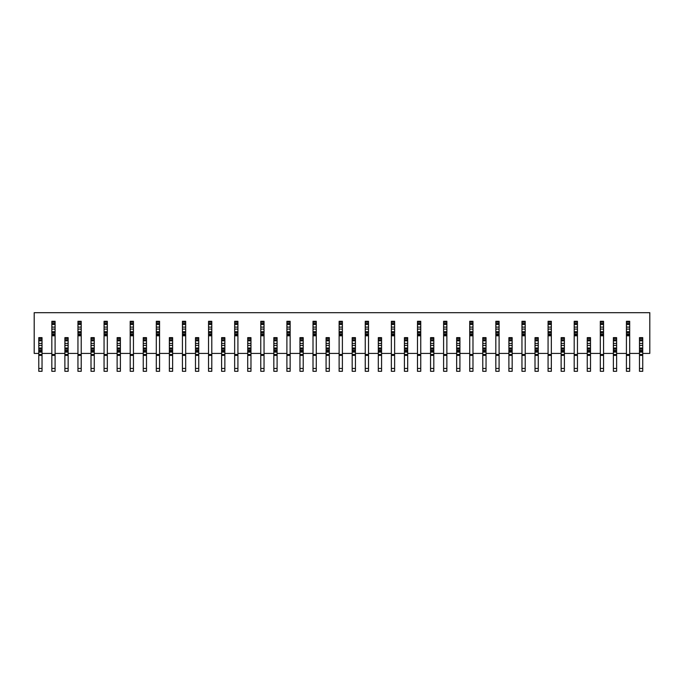 <?xml version="1.0" encoding="UTF-8"?>
<svg xmlns="http://www.w3.org/2000/svg" width="684" height="684" viewBox="0 0 684 684"><rect width="100%" height="100%" fill="white"/><g stroke="black" fill="none" stroke-linecap="round" stroke-linejoin="round"><path stroke-width="1.03" d="M629.69 368.445L629.69 371.318L626.424 371.318L626.424 368.445L629.69 368.445L629.69 355.389L626.424 355.389L626.424 354.474L629.69 354.474L629.69 353.423L639.48 353.423M616.626 353.423L626.424 353.423L626.424 321.3L629.69 321.3L629.69 323.429L626.424 323.429M603.57 368.445L603.57 371.318L600.304 371.318L600.304 368.445L603.57 368.445L603.57 355.389L600.304 355.389L600.304 354.474L603.57 354.474L603.57 353.423L613.368 353.423M590.514 353.423L600.304 353.423L600.304 321.3L603.57 321.3L603.57 323.429L600.304 323.429M577.45 368.445L577.45 371.318L574.192 371.318L574.192 368.445L577.45 368.445L577.45 355.389L574.192 355.389L574.192 354.474L577.45 354.474L577.45 353.423L587.248 353.423M564.394 353.423L574.192 353.423L574.192 321.3L577.45 321.3L577.45 323.429L574.192 323.429M551.338 368.445L551.338 371.318L548.072 371.318L548.072 368.445L551.338 368.445L551.338 355.389L548.072 355.389L548.072 354.474L551.338 354.474L551.338 353.423L561.128 353.423M538.274 353.423L548.072 353.423L548.072 321.3L551.338 321.3L551.338 323.429L548.072 323.429M525.218 368.445L525.218 371.318L521.952 371.318L521.952 368.445L525.218 368.445L525.218 355.389L521.952 355.389L521.952 354.474L525.218 354.474L525.218 353.423L535.008 353.423M512.162 353.423L521.952 353.423L521.952 321.3L525.218 321.3L525.218 323.429L521.952 323.429M499.098 368.445L499.098 371.318L495.832 371.318L495.832 368.445L499.098 368.445L499.098 355.389L495.832 355.389L495.832 354.474L499.098 354.474L499.098 353.423L508.896 353.423M486.042 353.423L495.832 353.423L495.832 321.3L499.098 321.3L499.098 323.429L495.832 323.429M472.977 368.445L472.977 371.318L469.72 371.318L469.72 368.445L472.977 368.445L472.977 355.389L469.72 355.389L469.72 354.474L472.977 354.474L472.977 353.423L482.776 353.423M459.922 353.423L469.72 353.423L469.72 321.3L472.977 321.3L472.977 323.429L469.72 323.429M446.866 368.445L446.866 371.318L443.6 371.318L443.6 368.445L446.866 368.445L446.866 355.389L443.6 355.389L443.6 354.474L446.866 354.474L446.866 353.423L456.656 353.423M433.801 353.423L443.6 353.423L443.6 321.3L446.866 321.3L446.866 323.429L443.6 323.429M420.745 368.445L420.745 371.318L417.479 371.318L417.479 368.445L420.745 368.445L420.745 355.389L417.479 355.389L417.479 354.474L420.745 354.474L420.745 353.423L430.544 353.423M407.69 353.423L417.479 353.423L417.479 321.3L420.745 321.3L420.745 323.429L417.479 323.429M394.625 368.445L394.625 371.318L391.359 371.318L391.359 368.445L394.625 368.445L394.625 355.389L391.359 355.389L391.359 354.474L394.625 354.474L394.625 353.423L404.424 353.423M381.569 353.423L391.359 353.423L391.359 321.3L394.625 321.3L394.625 323.429L391.359 323.429M368.514 368.445L368.514 371.318L365.247 371.318L365.247 368.445L368.514 368.445L368.514 355.389L365.247 355.389L365.247 354.474L368.514 354.474L368.514 353.423L378.303 353.423M355.449 353.423L365.247 353.423L365.247 321.3L368.514 321.3L368.514 323.429L365.247 323.429M342.393 368.445L342.393 371.318L339.127 371.318L339.127 368.445L342.393 368.445L342.393 355.389L339.127 355.389L339.127 354.474L342.393 354.474L342.393 353.423L352.183 353.423M329.329 353.423L339.127 353.423L339.127 321.3L342.393 321.3L342.393 323.429L339.127 323.429M316.273 368.445L316.273 371.318L313.007 371.318L313.007 368.445L316.273 368.445L316.273 355.389L313.007 355.389L313.007 354.474L316.273 354.474L316.273 353.423L326.071 353.423M303.217 353.423L313.007 353.423L313.007 321.3L316.273 321.3L316.273 323.429L313.007 323.429M290.153 368.445L290.153 371.318L286.895 371.318L286.895 368.445L290.153 368.445L290.153 355.389L286.895 355.389L286.895 354.474L290.153 354.474L290.153 353.423L299.951 353.423M277.097 353.423L286.895 353.423L286.895 321.3L290.153 321.3L290.153 323.429L286.895 323.429M264.041 368.445L264.041 371.318L260.775 371.318L260.775 368.445L264.041 368.445L264.041 355.389L260.775 355.389L260.775 354.474L264.041 354.474L264.041 353.423L273.831 353.423M250.977 353.423L260.775 353.423L260.775 321.3L264.041 321.3L264.041 323.429L260.775 323.429M237.921 368.445L237.921 371.318L234.655 371.318L234.655 368.445L237.921 368.445L237.921 355.389L234.655 355.389L234.655 354.474L237.921 354.474L237.921 353.423L247.711 353.423M224.865 353.423L234.655 353.423L234.655 321.3L237.921 321.3L237.921 323.429L234.655 323.429M211.801 368.445L211.801 371.318L208.535 371.318L208.535 368.445L211.801 368.445L211.801 355.389L208.535 355.389L208.535 354.474L211.801 354.474L211.801 353.423L221.599 353.423M198.745 353.423L208.535 353.423L208.535 321.3L211.801 321.3L211.801 323.429L208.535 323.429M185.68 368.445L185.68 371.318L182.423 371.318L182.423 368.445L185.68 368.445L185.68 355.389L182.423 355.389L182.423 354.474L185.68 354.474L185.68 353.423L195.479 353.423M172.625 353.423L182.423 353.423L182.423 321.3L185.68 321.3L185.68 323.429L182.423 323.429M159.569 368.445L159.569 371.318L156.303 371.318L156.303 368.445L159.569 368.445L159.569 355.389L156.303 355.389L156.303 354.474L159.569 354.474L159.569 353.423L169.358 353.423M146.504 353.423L156.303 353.423L156.303 321.3L159.569 321.3L159.569 323.429L156.303 323.429M133.448 368.445L133.448 371.318L130.182 371.318L130.182 368.445L133.448 368.445L133.448 355.389L130.182 355.389L130.182 354.474L133.448 354.474L133.448 353.423L143.247 353.423M120.393 353.423L130.182 353.423L130.182 321.3L133.448 321.3L133.448 323.429L130.182 323.429M107.328 368.445L107.328 371.318L104.062 371.318L104.062 368.445L107.328 368.445L107.328 355.389L104.062 355.389L104.062 354.474L107.328 354.474L107.328 353.423L117.126 353.423M94.272 353.423L104.062 353.423L104.062 321.3L107.328 321.3L107.328 323.429L104.062 323.429M81.216 368.445L81.216 371.318L77.95 371.318L77.95 368.445L81.216 368.445L81.216 355.389L77.95 355.389L77.95 354.474L81.216 354.474L81.216 353.423L91.006 353.423M68.152 353.423L77.95 353.423L77.95 321.3L81.216 321.3L81.216 323.429L77.95 323.429M55.096 368.445L55.096 371.318L51.83 371.318L51.83 368.445L55.096 368.445L55.096 355.389L51.83 355.389L51.83 354.474L55.096 354.474L55.096 353.423L64.886 353.423M42.032 353.423L51.83 353.423L51.83 321.3L55.096 321.3L55.096 323.429L51.83 323.429M642.746 353.423L649.8 353.423L649.8 312.682L34.2 312.682L34.2 353.423L38.774 353.423M629.69 353.423L629.69 334.886L626.424 334.886L626.424 335.801L629.69 335.801L629.69 334.057L626.424 334.057M55.096 353.423L55.096 334.886L51.83 334.886L51.83 335.801L55.096 335.801L55.096 334.057L51.83 334.057M81.216 353.423L81.216 334.886L77.95 334.886L77.95 335.801L81.216 335.801L81.216 334.057L77.95 334.057M107.328 353.423L107.328 334.886L104.062 334.886L104.062 335.801L107.328 335.801L107.328 334.057L104.062 334.057M133.448 353.423L133.448 334.886L130.182 334.886L130.182 335.801L133.448 335.801L133.448 334.057L130.182 334.057M159.569 353.423L159.569 334.886L156.303 334.886L156.303 335.801L159.569 335.801L159.569 334.057L156.303 334.057M185.68 353.423L185.68 334.886L182.423 334.886L182.423 335.801L185.68 335.801L185.68 334.057L182.423 334.057M211.801 353.423L211.801 334.886L208.535 334.886L208.535 335.801L211.801 335.801L211.801 334.057L208.535 334.057M237.921 353.423L237.921 334.886L234.655 334.886L234.655 335.801L237.921 335.801L237.921 334.057L234.655 334.057M264.041 353.423L264.041 334.886L260.775 334.886L260.775 335.801L264.041 335.801L264.041 334.057L260.775 334.057M290.153 353.423L290.153 334.886L286.895 334.886L286.895 335.801L290.153 335.801L290.153 334.057L286.895 334.057M316.273 353.423L316.273 334.886L313.007 334.886L313.007 335.801L316.273 335.801L316.273 334.057L313.007 334.057M342.393 353.423L342.393 334.886L339.127 334.886L339.127 335.801L342.393 335.801L342.393 334.057L339.127 334.057M368.514 353.423L368.514 334.886L365.247 334.886L365.247 335.801L368.514 335.801L368.514 334.057L365.247 334.057M394.625 353.423L394.625 334.886L391.359 334.886L391.359 335.801L394.625 335.801L394.625 334.057L391.359 334.057M420.745 353.423L420.745 334.886L417.479 334.886L417.479 335.801L420.745 335.801L420.745 334.057L417.479 334.057M446.866 353.423L446.866 334.886L443.6 334.886L443.6 335.801L446.866 335.801L446.866 334.057L443.6 334.057M472.977 353.423L472.977 334.886L469.72 334.886L469.72 335.801L472.977 335.801L472.977 334.057L469.72 334.057M499.098 353.423L499.098 334.886L495.832 334.886L495.832 335.801L499.098 335.801L499.098 334.057L495.832 334.057M525.218 353.423L525.218 334.886L521.952 334.886L521.952 335.801L525.218 335.801L525.218 334.057L521.952 334.057M551.338 353.423L551.338 334.886L548.072 334.886L548.072 335.801L551.338 335.801L551.338 334.057L548.072 334.057M577.45 353.423L577.45 334.886L574.192 334.886L574.192 335.801L577.45 335.801L577.45 334.057L574.192 334.057M603.57 353.423L603.57 334.886L600.304 334.886L600.304 335.801L603.57 335.801L603.57 334.057L600.304 334.057M51.83 324.498L55.096 324.498L55.096 323.429M51.83 329.722L52.48 329.072L54.438 329.072L55.096 329.722L55.096 326.456L54.438 327.114L52.48 327.114L51.83 326.456M51.83 332.749L55.096 332.749L55.096 331.68L51.83 331.68M51.83 354.474L51.83 353.423M55.096 354.474L55.096 355.389L51.83 355.389L51.83 368.445M55.096 324.498L55.096 326.456M55.096 329.722L55.096 331.68M55.096 332.749L55.096 334.057M38.774 371.318L38.774 368.445L42.032 368.445L42.032 371.318L38.774 371.318M42.032 339.76L38.774 339.76L38.774 337.622L42.032 337.622L42.032 351.208L38.774 351.208L38.774 349.079L42.032 349.079M38.774 339.76L38.774 340.829L42.032 340.829M42.032 342.787L41.382 343.436L39.424 343.436L38.774 342.787L38.774 346.044L39.424 345.394L41.382 345.394L42.032 346.044M42.032 348.011L38.774 348.011L38.774 349.079M42.032 351.208L42.032 352.123L38.774 352.123L38.774 354.474L42.032 354.474L42.032 355.389L38.774 355.389L38.774 368.445M42.032 352.123L42.032 354.474M42.032 368.445L42.032 355.389L38.774 355.389L38.774 354.474M38.774 348.011L38.774 346.044M38.774 342.787L38.774 340.829M38.774 352.123L38.774 351.208M64.886 371.318L64.886 368.445L68.152 368.445L68.152 371.318L64.886 371.318M68.152 339.76L64.886 339.76L64.886 337.622L68.152 337.622L68.152 351.208L64.886 351.208L64.886 349.079L68.152 349.079M64.886 339.76L64.886 340.829L68.152 340.829M68.152 342.787L67.502 343.436L65.544 343.436L64.886 342.787L64.886 346.044L65.544 345.394L67.502 345.394L68.152 346.044M68.152 348.011L64.886 348.011L64.886 349.079M68.152 351.208L68.152 352.123L64.886 352.123L64.886 354.474L68.152 354.474L68.152 355.389L64.886 355.389L64.886 368.445M68.152 352.123L68.152 354.474M68.152 368.445L68.152 355.389L64.886 355.389L64.886 354.474M64.886 348.011L64.886 346.044M64.886 342.787L64.886 340.829M64.886 352.123L64.886 351.208M91.006 371.318L91.006 368.445L94.272 368.445L94.272 371.318L91.006 371.318M94.272 339.76L91.006 339.76L91.006 337.622L94.272 337.622L94.272 351.208L91.006 351.208L91.006 349.079L94.272 349.079M91.006 339.76L91.006 340.829L94.272 340.829M94.272 342.787L93.623 343.436L91.656 343.436L91.006 342.787L91.006 346.044L91.656 345.394L93.623 345.394L94.272 346.044M94.272 348.011L91.006 348.011L91.006 349.079M94.272 351.208L94.272 352.123L91.006 352.123L91.006 354.474L94.272 354.474L94.272 355.389L91.006 355.389L91.006 368.445M94.272 352.123L94.272 354.474M94.272 368.445L94.272 355.389L91.006 355.389L91.006 354.474M91.006 348.011L91.006 346.044M91.006 342.787L91.006 340.829M91.006 352.123L91.006 351.208M117.126 371.318L117.126 368.445L120.393 368.445L120.393 371.318L117.126 371.318M120.393 339.76L117.126 339.76L117.126 337.622L120.393 337.622L120.393 351.208L117.126 351.208L117.126 349.079L120.393 349.079M117.126 339.76L117.126 340.829L120.393 340.829M120.393 342.787L119.734 343.436L117.776 343.436L117.126 342.787L117.126 346.044L117.776 345.394L119.734 345.394L120.393 346.044M120.393 348.011L117.126 348.011L117.126 349.079M120.393 351.208L120.393 352.123L117.126 352.123L117.126 354.474L120.393 354.474L120.393 355.389L117.126 355.389L117.126 368.445M120.393 352.123L120.393 354.474M120.393 368.445L120.393 355.389L117.126 355.389L117.126 354.474M117.126 348.011L117.126 346.044M117.126 342.787L117.126 340.829M117.126 352.123L117.126 351.208M143.247 371.318L143.247 368.445L146.504 368.445L146.504 371.318L143.247 371.318M146.504 339.76L143.247 339.76L143.247 337.622L146.504 337.622L146.504 351.208L143.247 351.208L143.247 349.079L146.504 349.079M143.247 339.76L143.247 340.829L146.504 340.829M146.504 342.787L145.854 343.436L143.897 343.436L143.247 342.787L143.247 346.044L143.897 345.394L145.854 345.394L146.504 346.044M146.504 348.011L143.247 348.011L143.247 349.079M146.504 351.208L146.504 352.123L143.247 352.123L143.247 354.474L146.504 354.474L146.504 355.389L143.247 355.389L143.247 368.445M146.504 352.123L146.504 354.474M146.504 368.445L146.504 355.389L143.247 355.389L143.247 354.474M143.247 348.011L143.247 346.044M143.247 342.787L143.247 340.829M143.247 352.123L143.247 351.208M169.358 371.318L169.358 368.445L172.625 368.445L172.625 371.318L169.358 371.318M172.625 339.76L169.358 339.76L169.358 337.622L172.625 337.622L172.625 351.208L169.358 351.208L169.358 349.079L172.625 349.079M169.358 339.76L169.358 340.829L172.625 340.829M172.625 342.787L171.975 343.436L170.017 343.436L169.358 342.787L169.358 346.044L170.017 345.394L171.975 345.394L172.625 346.044M172.625 348.011L169.358 348.011L169.358 349.079M172.625 351.208L172.625 352.123L169.358 352.123L169.358 354.474L172.625 354.474L172.625 355.389L169.358 355.389L169.358 368.445M172.625 352.123L172.625 354.474M172.625 368.445L172.625 355.389L169.358 355.389L169.358 354.474M169.358 348.011L169.358 346.044M169.358 342.787L169.358 340.829M169.358 352.123L169.358 351.208M195.479 371.318L195.479 368.445L198.745 368.445L198.745 371.318L195.479 371.318M198.745 339.76L195.479 339.76L195.479 337.622L198.745 337.622L198.745 351.208L195.479 351.208L195.479 349.079L198.745 349.079M195.479 339.76L195.479 340.829L198.745 340.829M198.745 342.787L198.086 343.436L196.128 343.436L195.479 342.787L195.479 346.044L196.128 345.394L198.086 345.394L198.745 346.044M198.745 348.011L195.479 348.011L195.479 349.079M198.745 351.208L198.745 352.123L195.479 352.123L195.479 354.474L198.745 354.474L198.745 355.389L195.479 355.389L195.479 368.445M198.745 352.123L198.745 354.474M198.745 368.445L198.745 355.389L195.479 355.389L195.479 354.474M195.479 348.011L195.479 346.044M195.479 342.787L195.479 340.829M195.479 352.123L195.479 351.208M221.599 371.318L221.599 368.445L224.865 368.445L224.865 371.318L221.599 371.318M224.865 339.76L221.599 339.76L221.599 337.622L224.865 337.622L224.865 351.208L221.599 351.208L221.599 349.079L224.865 349.079M221.599 339.76L221.599 340.829L224.865 340.829M224.865 342.787L224.207 343.436L222.249 343.436L221.599 342.787L221.599 346.044L222.249 345.394L224.207 345.394L224.865 346.044M224.865 348.011L221.599 348.011L221.599 349.079M224.865 351.208L224.865 352.123L221.599 352.123L221.599 354.474L224.865 354.474L224.865 355.389L221.599 355.389L221.599 368.445M224.865 352.123L224.865 354.474M224.865 368.445L224.865 355.389L221.599 355.389L221.599 354.474M221.599 348.011L221.599 346.044M221.599 342.787L221.599 340.829M221.599 352.123L221.599 351.208M247.711 371.318L247.711 368.445L250.977 368.445L250.977 371.318L247.711 371.318M250.977 339.76L247.711 339.76L247.711 337.622L250.977 337.622L250.977 351.208L247.711 351.208L247.711 349.079L250.977 349.079M247.711 339.76L247.711 340.829L250.977 340.829M250.977 342.787L250.327 343.436L248.369 343.436L247.711 342.787L247.711 346.044L248.369 345.394L250.327 345.394L250.977 346.044M250.977 348.011L247.711 348.011L247.711 349.079M250.977 351.208L250.977 352.123L247.711 352.123L247.711 354.474L250.977 354.474L250.977 355.389L247.711 355.389L247.711 368.445M250.977 352.123L250.977 354.474M250.977 368.445L250.977 355.389L247.711 355.389L247.711 354.474M247.711 348.011L247.711 346.044M247.711 342.787L247.711 340.829M247.711 352.123L247.711 351.208M77.95 324.498L81.216 324.498L81.216 323.429M77.95 329.722L78.6 329.072L80.558 329.072L81.216 329.722L81.216 326.456L80.558 327.114L78.6 327.114L77.95 326.456M77.95 332.749L81.216 332.749L81.216 331.68L77.95 331.68M77.95 354.474L77.95 353.423M81.216 354.474L81.216 355.389L77.95 355.389L77.95 368.445M81.216 324.498L81.216 326.456M81.216 329.722L81.216 331.68M81.216 332.749L81.216 334.057M104.062 324.498L107.328 324.498L107.328 323.429M104.062 329.722L104.72 329.072L106.678 329.072L107.328 329.722L107.328 326.456L106.678 327.114L104.72 327.114L104.062 326.456M104.062 332.749L107.328 332.749L107.328 331.68L104.062 331.68M104.062 354.474L104.062 353.423M107.328 354.474L107.328 355.389L104.062 355.389L104.062 368.445M107.328 324.498L107.328 326.456M107.328 329.722L107.328 331.68M107.328 332.749L107.328 334.057M130.182 324.498L133.448 324.498L133.448 323.429M130.182 329.722L130.841 329.072L132.799 329.072L133.448 329.722L133.448 326.456L132.799 327.114L130.841 327.114L130.182 326.456M130.182 332.749L133.448 332.749L133.448 331.68L130.182 331.68M130.182 354.474L130.182 353.423M133.448 354.474L133.448 355.389L130.182 355.389L130.182 368.445M133.448 324.498L133.448 326.456M133.448 329.722L133.448 331.68M133.448 332.749L133.448 334.057M156.303 324.498L159.569 324.498L159.569 323.429M156.303 329.722L156.952 329.072L158.91 329.072L159.569 329.722L159.569 326.456L158.91 327.114L156.952 327.114L156.303 326.456M156.303 332.749L159.569 332.749L159.569 331.68L156.303 331.68M156.303 354.474L156.303 353.423M159.569 354.474L159.569 355.389L156.303 355.389L156.303 368.445M159.569 324.498L159.569 326.456M159.569 329.722L159.569 331.68M159.569 332.749L159.569 334.057M182.423 324.498L185.68 324.498L185.68 323.429M182.423 329.722L183.073 329.072L185.031 329.072L185.68 329.722L185.68 326.456L185.031 327.114L183.073 327.114L182.423 326.456M182.423 332.749L185.68 332.749L185.68 331.68L182.423 331.68M182.423 354.474L182.423 353.423M185.68 354.474L185.68 355.389L182.423 355.389L182.423 368.445M185.68 324.498L185.68 326.456M185.68 329.722L185.68 331.68M185.68 332.749L185.68 334.057M208.535 324.498L211.801 324.498L211.801 323.429M208.535 329.722L209.193 329.072L211.151 329.072L211.801 329.722L211.801 326.456L211.151 327.114L209.193 327.114L208.535 326.456M208.535 332.749L211.801 332.749L211.801 331.68L208.535 331.68M208.535 354.474L208.535 353.423M211.801 354.474L211.801 355.389L208.535 355.389L208.535 368.445M211.801 324.498L211.801 326.456M211.801 329.722L211.801 331.68M211.801 332.749L211.801 334.057M234.655 324.498L237.921 324.498L237.921 323.429M234.655 329.722L235.305 329.072L237.271 329.072L237.921 329.722L237.921 326.456L237.271 327.114L235.305 327.114L234.655 326.456M234.655 332.749L237.921 332.749L237.921 331.68L234.655 331.68M234.655 354.474L234.655 353.423M237.921 354.474L237.921 355.389L234.655 355.389L234.655 368.445M237.921 324.498L237.921 326.456M237.921 329.722L237.921 331.68M237.921 332.749L237.921 334.057M273.831 371.318L273.831 368.445L277.097 368.445L277.097 371.318L273.831 371.318M277.097 339.76L273.831 339.76L273.831 337.622L277.097 337.622L277.097 351.208L273.831 351.208L273.831 349.079L277.097 349.079M273.831 339.76L273.831 340.829L277.097 340.829M277.097 342.787L276.447 343.436L274.489 343.436L273.831 342.787L273.831 346.044L274.489 345.394L276.447 345.394L277.097 346.044M277.097 348.011L273.831 348.011L273.831 349.079M277.097 351.208L277.097 352.123L273.831 352.123L273.831 354.474L277.097 354.474L277.097 355.389L273.831 355.389L273.831 368.445M277.097 352.123L277.097 354.474M277.097 368.445L277.097 355.389L273.831 355.389L273.831 354.474M273.831 348.011L273.831 346.044M273.831 342.787L273.831 340.829M273.831 352.123L273.831 351.208M299.951 371.318L299.951 368.445L303.217 368.445L303.217 371.318L299.951 371.318M303.217 339.76L299.951 339.76L299.951 337.622L303.217 337.622L303.217 351.208L299.951 351.208L299.951 349.079L303.217 349.079M299.951 339.76L299.951 340.829L303.217 340.829M303.217 342.787L302.559 343.436L300.601 343.436L299.951 342.787L299.951 346.044L300.601 345.394L302.559 345.394L303.217 346.044M303.217 348.011L299.951 348.011L299.951 349.079M303.217 351.208L303.217 352.123L299.951 352.123L299.951 354.474L303.217 354.474L303.217 355.389L299.951 355.389L299.951 368.445M303.217 352.123L303.217 354.474M303.217 368.445L303.217 355.389L299.951 355.389L299.951 354.474M299.951 348.011L299.951 346.044M299.951 342.787L299.951 340.829M299.951 352.123L299.951 351.208M326.071 371.318L326.071 368.445L329.329 368.445L329.329 371.318L326.071 371.318M329.329 339.76L326.071 339.76L326.071 337.622L329.329 337.622L329.329 351.208L326.071 351.208L326.071 349.079L329.329 349.079M326.071 339.76L326.071 340.829L329.329 340.829M329.329 342.787L328.679 343.436L326.721 343.436L326.071 342.787L326.071 346.044L326.721 345.394L328.679 345.394L329.329 346.044M329.329 348.011L326.071 348.011L326.071 349.079M329.329 351.208L329.329 352.123L326.071 352.123L326.071 354.474L329.329 354.474L329.329 355.389L326.071 355.389L326.071 368.445M329.329 352.123L329.329 354.474M329.329 368.445L329.329 355.389L326.071 355.389L326.071 354.474M326.071 348.011L326.071 346.044M326.071 342.787L326.071 340.829M326.071 352.123L326.071 351.208M260.775 324.498L264.041 324.498L264.041 323.429M260.775 329.722L261.425 329.072L263.383 329.072L264.041 329.722L264.041 326.456L263.383 327.114L261.425 327.114L260.775 326.456M260.775 332.749L264.041 332.749L264.041 331.68L260.775 331.68M260.775 354.474L260.775 353.423M264.041 354.474L264.041 355.389L260.775 355.389L260.775 368.445M264.041 324.498L264.041 326.456M264.041 329.722L264.041 331.68M264.041 332.749L264.041 334.057M286.895 324.498L290.153 324.498L290.153 323.429M286.895 329.722L287.545 329.072L289.503 329.072L290.153 329.722L290.153 326.456L289.503 327.114L287.545 327.114L286.895 326.456M286.895 332.749L290.153 332.749L290.153 331.68L286.895 331.68M286.895 354.474L286.895 353.423M290.153 354.474L290.153 355.389L286.895 355.389L286.895 368.445M290.153 324.498L290.153 326.456M290.153 329.722L290.153 331.68M290.153 332.749L290.153 334.057M313.007 324.498L316.273 324.498L316.273 323.429M313.007 329.722L313.665 329.072L315.623 329.072L316.273 329.722L316.273 326.456L315.623 327.114L313.665 327.114L313.007 326.456M313.007 332.749L316.273 332.749L316.273 331.68L313.007 331.68M313.007 354.474L313.007 353.423M316.273 354.474L316.273 355.389L313.007 355.389L313.007 368.445M316.273 324.498L316.273 326.456M316.273 329.722L316.273 331.68M316.273 332.749L316.273 334.057M352.183 371.318L352.183 368.445L355.449 368.445L355.449 371.318L352.183 371.318M355.449 339.76L352.183 339.76L352.183 337.622L355.449 337.622L355.449 351.208L352.183 351.208L352.183 349.079L355.449 349.079M352.183 339.76L352.183 340.829L355.449 340.829M355.449 342.787L354.799 343.436L352.841 343.436L352.183 342.787L352.183 346.044L352.841 345.394L354.799 345.394L355.449 346.044M355.449 348.011L352.183 348.011L352.183 349.079M355.449 351.208L355.449 352.123L352.183 352.123L352.183 354.474L355.449 354.474L355.449 355.389L352.183 355.389L352.183 368.445M355.449 352.123L355.449 354.474M355.449 368.445L355.449 355.389L352.183 355.389L352.183 354.474M352.183 348.011L352.183 346.044M352.183 342.787L352.183 340.829M352.183 352.123L352.183 351.208M378.303 371.318L378.303 368.445L381.569 368.445L381.569 371.318L378.303 371.318M381.569 339.76L378.303 339.76L378.303 337.622L381.569 337.622L381.569 351.208L378.303 351.208L378.303 349.079L381.569 349.079M378.303 339.76L378.303 340.829L381.569 340.829M381.569 342.787L380.92 343.436L378.953 343.436L378.303 342.787L378.303 346.044L378.953 345.394L380.92 345.394L381.569 346.044M381.569 348.011L378.303 348.011L378.303 349.079M381.569 351.208L381.569 352.123L378.303 352.123L378.303 354.474L381.569 354.474L381.569 355.389L378.303 355.389L378.303 368.445M381.569 352.123L381.569 354.474M381.569 368.445L381.569 355.389L378.303 355.389L378.303 354.474M378.303 348.011L378.303 346.044M378.303 342.787L378.303 340.829M378.303 352.123L378.303 351.208M404.424 371.318L404.424 368.445L407.69 368.445L407.69 371.318L404.424 371.318M407.69 339.76L404.424 339.76L404.424 337.622L407.69 337.622L407.69 351.208L404.424 351.208L404.424 349.079L407.69 349.079M404.424 339.76L404.424 340.829L407.69 340.829M407.69 342.787L407.031 343.436L405.073 343.436L404.424 342.787L404.424 346.044L405.073 345.394L407.031 345.394L407.69 346.044M407.69 348.011L404.424 348.011L404.424 349.079M407.69 351.208L407.69 352.123L404.424 352.123L404.424 354.474L407.69 354.474L407.69 355.389L404.424 355.389L404.424 368.445M407.69 352.123L407.69 354.474M407.69 368.445L407.69 355.389L404.424 355.389L404.424 354.474M404.424 348.011L404.424 346.044M404.424 342.787L404.424 340.829M404.424 352.123L404.424 351.208M339.127 324.498L342.393 324.498L342.393 323.429M339.127 329.722L339.777 329.072L341.735 329.072L342.393 329.722L342.393 326.456L341.735 327.114L339.777 327.114L339.127 326.456M339.127 332.749L342.393 332.749L342.393 331.68L339.127 331.68M339.127 354.474L339.127 353.423M342.393 354.474L342.393 355.389L339.127 355.389L339.127 368.445M342.393 324.498L342.393 326.456M342.393 329.722L342.393 331.68M342.393 332.749L342.393 334.057M365.247 324.498L368.514 324.498L368.514 323.429M365.247 329.722L365.897 329.072L367.855 329.072L368.514 329.722L368.514 326.456L367.855 327.114L365.897 327.114L365.247 326.456M365.247 332.749L368.514 332.749L368.514 331.68L365.247 331.68M365.247 354.474L365.247 353.423M368.514 354.474L368.514 355.389L365.247 355.389L365.247 368.445M368.514 324.498L368.514 326.456M368.514 329.722L368.514 331.68M368.514 332.749L368.514 334.057M391.359 324.498L394.625 324.498L394.625 323.429M391.359 329.722L392.017 329.072L393.975 329.072L394.625 329.722L394.625 326.456L393.975 327.114L392.017 327.114L391.359 326.456M391.359 332.749L394.625 332.749L394.625 331.68L391.359 331.68M391.359 354.474L391.359 353.423M394.625 354.474L394.625 355.389L391.359 355.389L391.359 368.445M394.625 324.498L394.625 326.456M394.625 329.722L394.625 331.68M394.625 332.749L394.625 334.057M430.544 371.318L430.544 368.445L433.801 368.445L433.801 371.318L430.544 371.318M433.801 339.76L430.544 339.76L430.544 337.622L433.801 337.622L433.801 351.208L430.544 351.208L430.544 349.079L433.801 349.079M430.544 339.76L430.544 340.829L433.801 340.829M433.801 342.787L433.152 343.436L431.194 343.436L430.544 342.787L430.544 346.044L431.194 345.394L433.152 345.394L433.801 346.044M433.801 348.011L430.544 348.011L430.544 349.079M433.801 351.208L433.801 352.123L430.544 352.123L430.544 354.474L433.801 354.474L433.801 355.389L430.544 355.389L430.544 368.445M433.801 352.123L433.801 354.474M433.801 368.445L433.801 355.389L430.544 355.389L430.544 354.474M430.544 348.011L430.544 346.044M430.544 342.787L430.544 340.829M430.544 352.123L430.544 351.208M456.656 371.318L456.656 368.445L459.922 368.445L459.922 371.318L456.656 371.318M459.922 339.76L456.656 339.76L456.656 337.622L459.922 337.622L459.922 351.208L456.656 351.208L456.656 349.079L459.922 349.079M456.656 339.76L456.656 340.829L459.922 340.829M459.922 342.787L459.272 343.436L457.314 343.436L456.656 342.787L456.656 346.044L457.314 345.394L459.272 345.394L459.922 346.044M459.922 348.011L456.656 348.011L456.656 349.079M459.922 351.208L459.922 352.123L456.656 352.123L456.656 354.474L459.922 354.474L459.922 355.389L456.656 355.389L456.656 368.445M459.922 352.123L459.922 354.474M459.922 368.445L459.922 355.389L456.656 355.389L456.656 354.474M456.656 348.011L456.656 346.044M456.656 342.787L456.656 340.829M456.656 352.123L456.656 351.208M482.776 371.318L482.776 368.445L486.042 368.445L486.042 371.318L482.776 371.318M486.042 339.76L482.776 339.76L482.776 337.622L486.042 337.622L486.042 351.208L482.776 351.208L482.776 349.079L486.042 349.079M482.776 339.76L482.776 340.829L486.042 340.829M486.042 342.787L485.384 343.436L483.426 343.436L482.776 342.787L482.776 346.044L483.426 345.394L485.384 345.394L486.042 346.044M486.042 348.011L482.776 348.011L482.776 349.079M486.042 351.208L486.042 352.123L482.776 352.123L482.776 354.474L486.042 354.474L486.042 355.389L482.776 355.389L482.776 368.445M486.042 352.123L486.042 354.474M486.042 368.445L486.042 355.389L482.776 355.389L482.776 354.474M482.776 348.011L482.776 346.044M482.776 342.787L482.776 340.829M482.776 352.123L482.776 351.208M417.479 324.498L420.745 324.498L420.745 323.429M417.479 329.722L418.138 329.072L420.096 329.072L420.745 329.722L420.745 326.456L420.096 327.114L418.138 327.114L417.479 326.456M417.479 332.749L420.745 332.749L420.745 331.68L417.479 331.68M417.479 354.474L417.479 353.423M420.745 354.474L420.745 355.389L417.479 355.389L417.479 368.445M420.745 324.498L420.745 326.456M420.745 329.722L420.745 331.68M420.745 332.749L420.745 334.057M443.6 324.498L446.866 324.498L446.866 323.429M443.6 329.722L444.249 329.072L446.207 329.072L446.866 329.722L446.866 326.456L446.207 327.114L444.249 327.114L443.6 326.456M443.6 332.749L446.866 332.749L446.866 331.68L443.6 331.68M443.6 354.474L443.6 353.423M446.866 354.474L446.866 355.389L443.6 355.389L443.6 368.445M446.866 324.498L446.866 326.456M446.866 329.722L446.866 331.68M446.866 332.749L446.866 334.057M469.72 324.498L472.977 324.498L472.977 323.429M469.72 329.722L470.37 329.072L472.328 329.072L472.977 329.722L472.977 326.456L472.328 327.114L470.37 327.114L469.72 326.456M469.72 332.749L472.977 332.749L472.977 331.68L469.72 331.68M469.72 354.474L469.72 353.423M472.977 354.474L472.977 355.389L469.72 355.389L469.72 368.445M472.977 324.498L472.977 326.456M472.977 329.722L472.977 331.68M472.977 332.749L472.977 334.057M508.896 371.318L508.896 368.445L512.162 368.445L512.162 371.318L508.896 371.318M512.162 339.76L508.896 339.76L508.896 337.622L512.162 337.622L512.162 351.208L508.896 351.208L508.896 349.079L512.162 349.079M508.896 339.76L508.896 340.829L512.162 340.829M512.162 342.787L511.504 343.436L509.546 343.436L508.896 342.787L508.896 346.044L509.546 345.394L511.504 345.394L512.162 346.044M512.162 348.011L508.896 348.011L508.896 349.079M512.162 351.208L512.162 352.123L508.896 352.123L508.896 354.474L512.162 354.474L512.162 355.389L508.896 355.389L508.896 368.445M512.162 352.123L512.162 354.474M512.162 368.445L512.162 355.389L508.896 355.389L508.896 354.474M508.896 348.011L508.896 346.044M508.896 342.787L508.896 340.829M508.896 352.123L508.896 351.208M535.008 371.318L535.008 368.445L538.274 368.445L538.274 371.318L535.008 371.318M538.274 339.76L535.008 339.76L535.008 337.622L538.274 337.622L538.274 351.208L535.008 351.208L535.008 349.079L538.274 349.079M535.008 339.76L535.008 340.829L538.274 340.829M538.274 342.787L537.624 343.436L535.666 343.436L535.008 342.787L535.008 346.044L535.666 345.394L537.624 345.394L538.274 346.044M538.274 348.011L535.008 348.011L535.008 349.079M538.274 351.208L538.274 352.123L535.008 352.123L535.008 354.474L538.274 354.474L538.274 355.389L535.008 355.389L535.008 368.445M538.274 352.123L538.274 354.474M538.274 368.445L538.274 355.389L535.008 355.389L535.008 354.474M535.008 348.011L535.008 346.044M535.008 342.787L535.008 340.829M535.008 352.123L535.008 351.208M561.128 371.318L561.128 368.445L564.394 368.445L564.394 371.318L561.128 371.318M564.394 339.76L561.128 339.76L561.128 337.622L564.394 337.622L564.394 351.208L561.128 351.208L561.128 349.079L564.394 349.079M561.128 339.76L561.128 340.829L564.394 340.829M564.394 342.787L563.744 343.436L561.786 343.436L561.128 342.787L561.128 346.044L561.786 345.394L563.744 345.394L564.394 346.044M564.394 348.011L561.128 348.011L561.128 349.079M564.394 351.208L564.394 352.123L561.128 352.123L561.128 354.474L564.394 354.474L564.394 355.389L561.128 355.389L561.128 368.445M564.394 352.123L564.394 354.474M564.394 368.445L564.394 355.389L561.128 355.389L561.128 354.474M561.128 348.011L561.128 346.044M561.128 342.787L561.128 340.829M561.128 352.123L561.128 351.208M495.832 324.498L499.098 324.498L499.098 323.429M495.832 329.722L496.49 329.072L498.448 329.072L499.098 329.722L499.098 326.456L498.448 327.114L496.49 327.114L495.832 326.456M495.832 332.749L499.098 332.749L499.098 331.68L495.832 331.68M495.832 354.474L495.832 353.423M499.098 354.474L499.098 355.389L495.832 355.389L495.832 368.445M499.098 324.498L499.098 326.456M499.098 329.722L499.098 331.68M499.098 332.749L499.098 334.057M521.952 324.498L525.218 324.498L525.218 323.429M521.952 329.722L522.602 329.072L524.568 329.072L525.218 329.722L525.218 326.456L524.568 327.114L522.602 327.114L521.952 326.456M521.952 332.749L525.218 332.749L525.218 331.68L521.952 331.68M521.952 354.474L521.952 353.423M525.218 354.474L525.218 355.389L521.952 355.389L521.952 368.445M525.218 324.498L525.218 326.456M525.218 329.722L525.218 331.68M525.218 332.749L525.218 334.057M548.072 324.498L551.338 324.498L551.338 323.429M548.072 329.722L548.722 329.072L550.68 329.072L551.338 329.722L551.338 326.456L550.68 327.114L548.722 327.114L548.072 326.456M548.072 332.749L551.338 332.749L551.338 331.68L548.072 331.68M548.072 354.474L548.072 353.423M551.338 354.474L551.338 355.389L548.072 355.389L548.072 368.445M551.338 324.498L551.338 326.456M551.338 329.722L551.338 331.68M551.338 332.749L551.338 334.057M587.248 371.318L587.248 368.445L590.514 368.445L590.514 371.318L587.248 371.318M590.514 339.76L587.248 339.76L587.248 337.622L590.514 337.622L590.514 351.208L587.248 351.208L587.248 349.079L590.514 349.079M587.248 339.76L587.248 340.829L590.514 340.829M590.514 342.787L589.856 343.436L587.898 343.436L587.248 342.787L587.248 346.044L587.898 345.394L589.856 345.394L590.514 346.044M590.514 348.011L587.248 348.011L587.248 349.079M590.514 351.208L590.514 352.123L587.248 352.123L587.248 354.474L590.514 354.474L590.514 355.389L587.248 355.389L587.248 368.445M590.514 352.123L590.514 354.474M590.514 368.445L590.514 355.389L587.248 355.389L587.248 354.474M587.248 348.011L587.248 346.044M587.248 342.787L587.248 340.829M587.248 352.123L587.248 351.208M613.368 371.318L613.368 368.445L616.626 368.445L616.626 371.318L613.368 371.318M616.626 339.76L613.368 339.76L613.368 337.622L616.626 337.622L616.626 351.208L613.368 351.208L613.368 349.079L616.626 349.079M613.368 339.76L613.368 340.829L616.626 340.829M616.626 342.787L615.976 343.436L614.018 343.436L613.368 342.787L613.368 346.044L614.018 345.394L615.976 345.394L616.626 346.044M616.626 348.011L613.368 348.011L613.368 349.079M616.626 351.208L616.626 352.123L613.368 352.123L613.368 354.474L616.626 354.474L616.626 355.389L613.368 355.389L613.368 368.445M616.626 352.123L616.626 354.474M616.626 368.445L616.626 355.389L613.368 355.389L613.368 354.474M613.368 348.011L613.368 346.044M613.368 342.787L613.368 340.829M613.368 352.123L613.368 351.208M639.48 371.318L639.48 368.445L642.746 368.445L642.746 371.318L639.48 371.318M642.746 339.76L639.48 339.76L639.48 337.622L642.746 337.622L642.746 351.208L639.48 351.208L639.48 349.079L642.746 349.079M639.48 339.76L639.48 340.829L642.746 340.829M642.746 342.787L642.096 343.436L640.139 343.436L639.48 342.787L639.48 346.044L640.139 345.394L642.096 345.394L642.746 346.044M642.746 348.011L639.48 348.011L639.48 349.079M642.746 351.208L642.746 352.123L639.48 352.123L639.48 354.474L642.746 354.474L642.746 355.389L639.48 355.389L639.48 368.445M642.746 352.123L642.746 354.474M642.746 368.445L642.746 355.389L639.48 355.389L639.48 354.474M639.48 348.011L639.48 346.044M639.48 342.787L639.48 340.829M639.48 352.123L639.48 351.208M574.192 324.498L577.45 324.498L577.45 323.429M574.192 329.722L574.842 329.072L576.8 329.072L577.45 329.722L577.45 326.456L576.8 327.114L574.842 327.114L574.192 326.456M574.192 332.749L577.45 332.749L577.45 331.68L574.192 331.68M574.192 354.474L574.192 353.423M577.45 354.474L577.45 355.389L574.192 355.389L574.192 368.445M577.45 324.498L577.45 326.456M577.45 329.722L577.45 331.68M577.45 332.749L577.45 334.057M600.304 324.498L603.57 324.498L603.57 323.429M600.304 329.722L600.962 329.072L602.92 329.072L603.57 329.722L603.57 326.456L602.92 327.114L600.962 327.114L600.304 326.456M600.304 332.749L603.57 332.749L603.57 331.68L600.304 331.68M600.304 354.474L600.304 353.423M603.57 354.474L603.57 355.389L600.304 355.389L600.304 368.445M603.57 324.498L603.57 326.456M603.57 329.722L603.57 331.68M603.57 332.749L603.57 334.057M626.424 324.498L629.69 324.498L629.69 323.429M626.424 329.722L627.074 329.072L629.032 329.072L629.69 329.722L629.69 326.456L629.032 327.114L627.074 327.114L626.424 326.456M626.424 332.749L629.69 332.749L629.69 331.68L626.424 331.68M626.424 354.474L626.424 353.423M629.69 354.474L629.69 355.389L626.424 355.389L626.424 368.445M629.69 324.498L629.69 326.456M629.69 329.722L629.69 331.68M629.69 332.749L629.69 334.057M51.83 322.13L55.096 322.13M42.032 350.379L38.774 350.379M38.774 338.452L42.032 338.452M68.152 350.379L64.886 350.379M64.886 338.452L68.152 338.452M94.272 350.379L91.006 350.379M91.006 338.452L94.272 338.452M120.393 350.379L117.126 350.379M117.126 338.452L120.393 338.452M146.504 350.379L143.247 350.379M143.247 338.452L146.504 338.452M172.625 350.379L169.358 350.379M169.358 338.452L172.625 338.452M198.745 350.379L195.479 350.379M195.479 338.452L198.745 338.452M224.865 350.379L221.599 350.379M221.599 338.452L224.865 338.452M250.977 350.379L247.711 350.379M247.711 338.452L250.977 338.452M77.95 322.13L81.216 322.13M104.062 322.13L107.328 322.13M130.182 322.13L133.448 322.13M156.303 322.13L159.569 322.13M182.423 322.13L185.68 322.13M208.535 322.13L211.801 322.13M234.655 322.13L237.921 322.13M277.097 350.379L273.831 350.379M273.831 338.452L277.097 338.452M303.217 350.379L299.951 350.379M299.951 338.452L303.217 338.452M329.329 350.379L326.071 350.379M326.071 338.452L329.329 338.452M260.775 322.13L264.041 322.13M286.895 322.13L290.153 322.13M313.007 322.13L316.273 322.13M355.449 350.379L352.183 350.379M352.183 338.452L355.449 338.452M381.569 350.379L378.303 350.379M378.303 338.452L381.569 338.452M407.69 350.379L404.424 350.379M404.424 338.452L407.69 338.452M339.127 322.13L342.393 322.13M365.247 322.13L368.514 322.13M391.359 322.13L394.625 322.13M433.801 350.379L430.544 350.379M430.544 338.452L433.801 338.452M459.922 350.379L456.656 350.379M456.656 338.452L459.922 338.452M486.042 350.379L482.776 350.379M482.776 338.452L486.042 338.452M417.479 322.13L420.745 322.13M443.6 322.13L446.866 322.13M469.72 322.13L472.977 322.13M512.162 350.379L508.896 350.379M508.896 338.452L512.162 338.452M538.274 350.379L535.008 350.379M535.008 338.452L538.274 338.452M564.394 350.379L561.128 350.379M561.128 338.452L564.394 338.452M495.832 322.13L499.098 322.13M521.952 322.13L525.218 322.13M548.072 322.13L551.338 322.13M590.514 350.379L587.248 350.379M587.248 338.452L590.514 338.452M616.626 350.379L613.368 350.379M613.368 338.452L616.626 338.452M642.746 350.379L639.48 350.379M639.48 338.452L642.746 338.452M574.192 322.13L577.45 322.13M600.304 322.13L603.57 322.13M626.424 322.13L629.69 322.13"/></g></svg>
